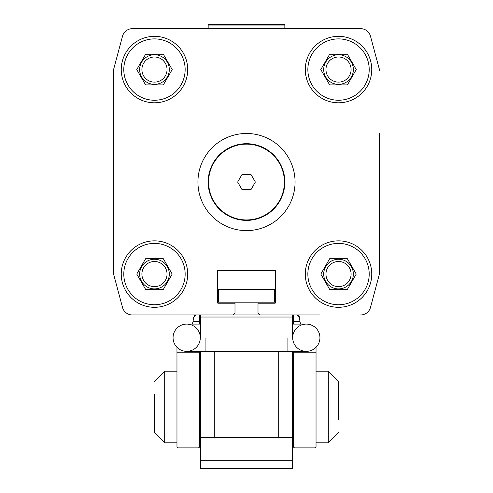 <?xml version="1.0" encoding="UTF-8"?>
<svg xmlns="http://www.w3.org/2000/svg" width="493" height="493" viewBox="0 0 493 493"><rect width="100%" height="100%" fill="white"/><g stroke="black" fill="none" stroke-linecap="round" stroke-linejoin="round"><path stroke-width="0.74" d="M197.933 28.668L132.377 28.668A10.224 10.224 0 0 0 122.504 36.248L113.834 68.595A7.666 7.666 0 0 0 113.575 70.579L113.575 274.071L122.504 307.392A10.224 10.224 0 0 0 132.377 314.972L172.877 314.972M320.123 314.972L132.377 314.972M360.623 314.972A10.224 10.224 0 0 0 370.496 307.392L379.425 274.071L379.425 239.308M379.425 133.474L379.425 274.071M379.166 68.595L370.496 36.248L379.166 68.595A7.666 7.666 0 0 1 379.425 70.579M370.496 36.248A10.224 10.224 0 0 0 360.623 28.668L295.067 28.668M187.704 69.568A33.234 33.234 0 0 0 154.475 36.34A33.234 33.234 0 0 0 121.241 69.568A33.234 33.234 0 0 0 154.475 102.803A33.234 33.234 0 0 0 187.704 69.568M187.704 274.071A33.234 33.234 0 0 0 154.475 240.843A33.234 33.234 0 0 0 121.241 274.071A33.234 33.234 0 0 0 154.475 307.305A33.234 33.234 0 0 0 187.704 274.071M371.759 274.071A33.234 33.234 0 0 0 338.525 240.843A33.234 33.234 0 0 0 305.296 274.071A33.234 33.234 0 0 0 338.525 307.305A33.234 33.234 0 0 0 371.759 274.071M371.759 69.568A33.234 33.234 0 0 0 338.525 36.34A33.234 33.234 0 0 0 305.296 69.568A33.234 33.234 0 0 0 338.525 102.803A33.234 33.234 0 0 0 371.759 69.568M246.5 230.613A48.567 48.567 0 0 0 295.067 182.046A48.567 48.567 0 0 0 246.5 133.474A48.567 48.567 0 0 0 197.933 182.046A48.567 48.567 0 0 0 246.5 230.613M185.146 69.568A30.677 30.677 0 0 1 154.475 100.245A30.677 30.677 0 0 1 123.798 69.568A30.677 30.677 0 0 1 154.475 38.892A30.677 30.677 0 0 1 185.146 69.568M185.146 274.071A30.677 30.677 0 0 1 154.475 304.748A30.677 30.677 0 0 1 123.798 274.071A30.677 30.677 0 0 1 154.475 243.394A30.677 30.677 0 0 1 185.146 274.071M369.202 274.071A30.677 30.677 0 0 1 338.525 304.748A30.677 30.677 0 0 1 307.854 274.071A30.677 30.677 0 0 1 338.525 243.394A30.677 30.677 0 0 1 369.202 274.071M369.202 69.568A30.677 30.677 0 0 1 338.525 100.245A30.677 30.677 0 0 1 307.854 69.568A30.677 30.677 0 0 1 338.525 38.892A30.677 30.677 0 0 1 369.202 69.568M169.302 69.568A14.827 14.827 0 0 0 154.475 54.741A14.827 14.827 0 0 0 139.648 69.568A14.827 14.827 0 0 0 154.475 84.395A14.827 14.827 0 0 0 169.302 69.568M167.041 69.568A12.571 12.571 0 0 0 154.475 56.997A12.571 12.571 0 0 0 141.904 69.568A12.571 12.571 0 0 0 154.475 82.14A12.571 12.571 0 0 0 167.041 69.568M169.302 274.071A14.827 14.827 0 0 0 154.475 259.244A14.827 14.827 0 0 0 139.648 274.071A14.827 14.827 0 0 0 154.475 288.898A14.827 14.827 0 0 0 169.302 274.071M167.041 274.071A12.571 12.571 0 0 0 154.475 261.506A12.571 12.571 0 0 0 141.904 274.071A12.571 12.571 0 0 0 154.475 286.643A12.571 12.571 0 0 0 167.041 274.071M353.352 274.071A14.827 14.827 0 0 0 338.525 259.244A14.827 14.827 0 0 0 323.698 274.071A14.827 14.827 0 0 0 338.525 288.898A14.827 14.827 0 0 0 353.352 274.071M351.096 274.071A12.571 12.571 0 0 0 338.525 261.506A12.571 12.571 0 0 0 325.959 274.071A12.571 12.571 0 0 0 338.525 286.643A12.571 12.571 0 0 0 351.096 274.071M353.352 69.568A14.827 14.827 0 0 0 338.525 54.741A14.827 14.827 0 0 0 323.698 69.568A14.827 14.827 0 0 0 338.525 84.395A14.827 14.827 0 0 0 353.352 69.568M351.096 69.568A12.571 12.571 0 0 0 338.525 56.997A12.571 12.571 0 0 0 325.959 69.568A12.571 12.571 0 0 0 338.525 82.14A12.571 12.571 0 0 0 351.096 69.568M360.623 28.668L132.377 28.668M122.504 36.248L113.834 68.595M113.575 274.071L122.504 307.392M260.051 314.972L258.005 312.926L258.005 303.213L274.872 303.213A0.764 0.764 0 0 0 275.642 302.449L275.642 270.491L217.358 270.491L217.358 302.449A0.764 0.764 0 0 0 218.128 303.213L234.995 303.213L234.995 312.926L232.949 314.972M217.358 270.491L275.642 270.491M274.619 289.409L274.619 302.191L218.381 302.191L218.381 289.409L274.619 289.409M145.62 54.23L163.331 54.23L172.186 69.568L163.331 84.907L145.62 84.907L136.764 69.568L145.62 54.23M145.62 258.733L163.331 258.733L172.186 274.071L163.331 289.409L145.62 289.409L136.764 274.071L145.62 258.733M329.669 258.733L347.38 258.733L356.236 274.071L347.38 289.409L329.669 289.409L320.814 274.071L329.669 258.733M329.669 54.23L347.38 54.23L356.236 69.568L347.38 84.907L329.669 84.907L320.814 69.568L329.669 54.23M208.594 182.046A37.906 37.906 0 0 0 246.5 219.952A37.906 37.906 0 0 0 284.406 182.046A37.906 37.906 0 0 0 246.5 144.141A37.906 37.906 0 0 0 208.594 182.046M208.157 182.046A38.343 38.343 0 0 0 246.5 220.389A38.343 38.343 0 0 0 284.843 182.046A38.343 38.343 0 0 0 246.5 143.703A38.343 38.343 0 0 0 208.157 182.046M250.925 189.713L255.356 182.046L250.925 174.374L242.075 174.374L237.644 182.046L242.075 189.713L250.925 189.713M246.5 24.65L284.406 24.65L284.843 25.088L208.157 25.088L208.594 24.65L246.5 24.65M193.33 319.063L193.071 321.621L193.33 317.529L195.887 314.972L194.23 315.582M199.591 314.972L199.591 324.098M293.409 324.098L293.409 314.972M299.67 319.063L299.929 321.621L299.67 317.529L298.746 315.563M297.113 314.972L299.67 317.529M199.591 351.349L199.591 446.368A1.534 1.534 0 0 1 198.057 447.897L178.503 447.897A1.534 1.534 0 0 1 176.969 446.368L176.969 442.788L164.699 442.788L154.475 432.564L154.475 419.783M199.591 428.984L199.591 446.368M200.485 355.626A1.023 1.023 0 0 0 199.591 356.642M292.515 355.626A1.023 1.023 0 0 1 293.409 356.642M338.525 419.783L338.525 381.434L328.301 371.211L328.301 442.788L316.031 442.788L316.031 446.368A1.534 1.534 0 0 1 314.497 447.897L294.943 447.897A1.534 1.534 0 0 1 293.409 446.368L293.409 428.984M293.409 446.368L293.409 351.349M176.969 446.368L176.969 352.803L199.591 352.803M198.057 447.897L178.503 447.897M177.505 347.793L176.969 347.688L176.969 352.803M177.388 347.688L176.969 347.275A13.625 13.625 0 0 1 186.681 324.098A13.625 13.625 0 0 0 176.969 347.275M192.295 324.098L193.071 321.621L199.591 321.621M293.409 321.621L299.929 321.621L300.705 324.098M292.515 324.098L306.319 324.098A13.625 13.625 0 0 0 292.694 337.723A13.625 13.625 0 0 0 306.319 351.349A13.625 13.625 0 0 0 319.945 337.723A13.625 13.625 0 0 0 306.319 324.098A13.625 13.625 0 0 1 316.031 347.275L316.031 347.793L315.495 347.793M293.409 352.803L316.031 352.803L316.031 347.688L315.612 347.688M314.497 447.897L294.943 447.897M316.031 352.803L316.031 446.368M191.814 325.103A13.625 13.625 0 0 0 186.681 324.098A13.625 13.625 0 0 1 200.306 337.723A13.625 13.625 0 0 1 186.681 351.349A13.625 13.625 0 0 1 173.055 337.723A13.625 13.625 0 0 1 186.681 324.098A13.625 13.625 0 0 1 200.306 337.723A13.625 13.625 0 0 1 186.681 351.349A13.625 13.625 0 0 1 173.055 337.723M278.711 351.349L278.711 437.673M214.289 351.349L214.289 437.673M292.515 314.972L292.515 337.982L200.485 337.982L200.485 314.972M200.485 351.349L200.485 437.673L292.515 437.673L292.515 351.349M200.485 460.684L200.485 468.35L292.515 468.35L292.515 460.684L200.485 460.684L200.485 437.673M292.515 437.673L292.515 460.684M200.485 317.017L292.515 317.017M154.475 394.215L154.475 432.564L164.699 442.788L164.699 371.211L154.475 381.434L164.699 371.211L176.969 371.211M316.031 371.211L328.301 371.211L338.525 381.434L338.525 394.215M186.681 351.349L205.088 351.349L205.088 337.982M205.088 351.349L287.912 351.349L287.912 337.982M319.945 337.723A13.625 13.625 0 0 1 316.031 347.275M284.843 28.668L284.843 25.088M208.157 28.668L208.157 25.088M287.912 351.349L306.319 351.349M200.485 324.098L186.681 324.098M328.301 442.788L338.525 432.564L328.301 442.788"/></g></svg>
